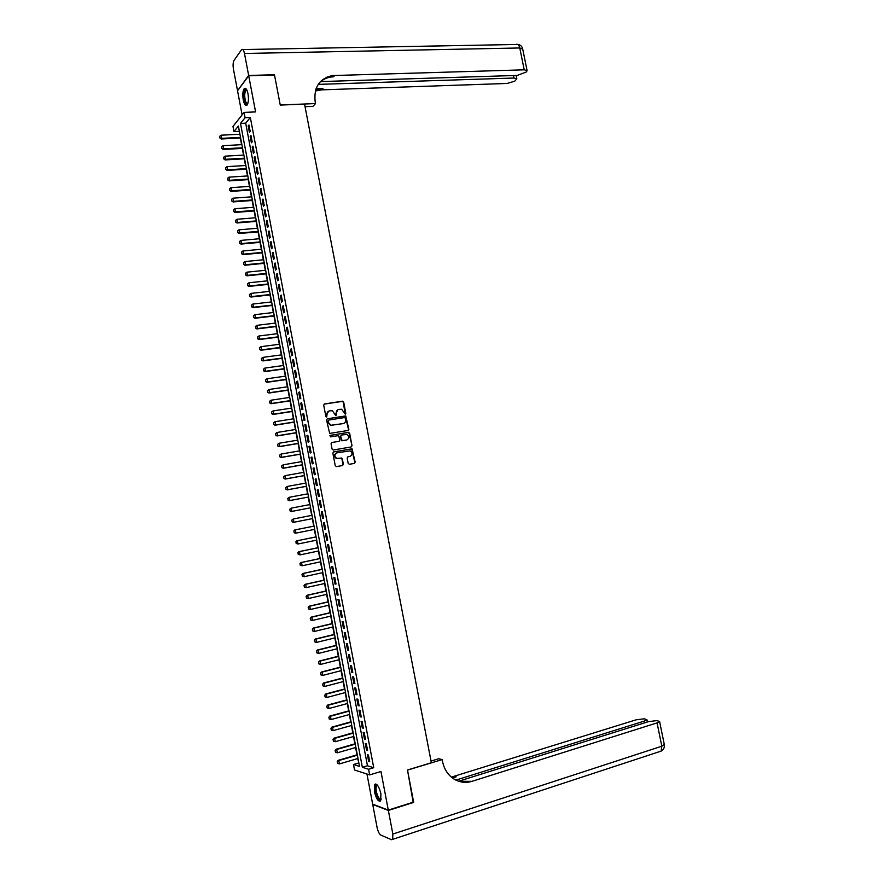 <?xml version="1.0" encoding="UTF-8"?>
<svg xmlns="http://www.w3.org/2000/svg" width="884" height="884" viewBox="0 0 884 884"><rect width="100%" height="100%" fill="white"/><g stroke="black" fill="none" stroke-linecap="round" stroke-linejoin="round"><path stroke-width="1.33" d="M345.268 414.143L345.81 413.292L343.666 402.087L342.473 401.181L324.505 403.955L323.71 405.17L325.864 416.463L326.704 417.093L326.992 414.784C326.793 412.684 327.644 411.38 329.555 410.872L332.395 410.728L335.721 415.591L336.572 414.762L336.296 413.303C336.097 411.215 336.948 409.922 338.837 409.414L341.644 409.259L345.268 414.143M345.191 414.143L343.279 402.253L342.484 401.369L324.108 404.121M326.649 417.104L326.992 414.784M335.953 415.624L336.296 413.303M380.927 793.799C378.993 786.307 376.893 783.191 374.65 784.473L374.374 791.489C376.286 798.959 378.374 802.075 380.65 800.816L380.927 793.799M247.995 93.792C246.968 89.229 245.708 87.505 244.216 88.61C242.768 90.853 242.448 94.632 243.255 99.936C244.271 104.5 245.531 106.224 247.045 105.119C248.481 102.898 248.802 99.118 247.995 93.792M348.186 463.404L349.39 464.288L354.396 463.393L355.18 462.155L352.053 448.807L333.655 451.879L332.848 453.127L335.257 465.713L336.461 466.608L342.561 465.514L343.357 464.266L342.329 458.895L341.611 458.045L336.804 458.431C334.174 456.343 334.24 454.475 337.014 452.84L350.075 450.884C352.727 452.939 352.672 454.807 349.92 456.464L347.953 456.807L347.169 458.045L348.186 463.404M368.573 769.257L369.645 774.903L354.517 769.986L353.489 764.505L359.501 766.395L238.382 126.047L233.951 131.572L232.978 126.412L244.083 112.39L245.089 117.705L240.492 123.417L362.352 767.29L368.573 769.257L373.733 767.71L250.327 117.473L245.089 117.705M244.083 112.39L255.587 111.914L248.713 75.781L274.515 75.052L280.261 105.074L304.549 104.113L431.359 762.759L407.491 769.997L413.624 802.075L388.297 810.098L380.96 771.5L369.645 774.903M348.086 430.475L348.871 429.259L345.71 415.922L327.334 418.773L326.539 419.999L329.677 433.414L348.086 430.475M349.633 433.215L352.02 445.691L351.235 446.928L333.29 450.011L332.086 449.127L331.058 443.735L331.865 442.508L339.169 441.271L339.964 440.033L338.539 435.613L330.472 436.851L330.185 435.37L348.882 432.353L352.02 445.691M366.959 774.03L372.672 804.164L388.297 810.098M248.713 75.781L237.542 90.754L242.105 114.876M250.172 131.318L248.968 124.987L248.194 125.937L249.387 132.246L250.172 131.318M252.172 141.871L250.968 135.539L250.183 136.456L251.387 142.777L252.172 141.871M254.172 152.435L252.968 146.103L252.183 146.998L253.388 153.33L254.172 152.435M256.183 163.01L254.979 156.667L254.183 157.551L255.388 163.883L256.183 163.01M258.183 173.607L256.979 167.253L256.183 168.104L257.388 174.446L258.183 173.607M260.194 184.203L258.99 177.839L258.194 178.678L259.399 185.032L260.194 184.203M262.205 194.811L261.001 188.436L260.194 189.264L261.399 195.618L262.205 194.811M264.217 205.431L263.012 199.055L262.205 199.85L263.41 206.215L264.217 205.431M266.239 216.061L265.023 209.674L264.217 210.458L265.421 216.823L266.239 216.061M268.25 226.702L267.045 220.315L266.228 221.066L267.443 227.442L268.25 226.702M270.272 237.343L269.067 230.956L268.25 231.696L269.454 238.072L270.272 237.343M272.294 248.006L271.079 241.608L270.261 242.327L271.476 248.713L272.294 248.006M274.316 258.68L273.112 252.283L272.283 252.979L273.488 259.366L274.316 258.68M276.349 269.366L275.134 262.957L274.305 263.631L275.51 270.029L276.349 269.366M278.372 280.062L277.156 273.642L276.327 274.305L277.543 280.703L278.372 280.062M280.405 290.77L279.189 284.35L278.349 284.979L279.565 291.388L280.405 290.77M282.438 301.488L281.222 295.057L280.372 295.665L281.587 302.085L282.438 301.488M284.471 312.218L283.256 305.776L282.405 306.372L283.62 312.792L284.471 312.218M286.515 322.958L285.289 316.505L284.438 317.08L285.654 323.511L286.515 322.958M288.549 333.699L287.322 327.257L286.471 327.809L287.687 334.24L288.549 333.699M290.593 344.462L289.366 338.008L288.504 338.539L289.72 344.981L290.593 344.462M292.637 355.235L291.411 348.771L290.538 349.279L291.764 355.733L292.637 355.235M294.681 366.02L293.455 359.545L292.582 360.042L293.808 366.495L294.681 366.02M296.726 376.816L295.499 370.341L294.615 370.805L295.842 377.269L296.726 376.816M298.77 387.623L297.543 381.137L296.659 381.579L297.886 388.054L298.77 387.623M300.825 398.441L299.599 391.943L298.715 392.374L299.941 398.85L300.825 398.441M302.881 409.27L301.643 402.761L300.759 403.17L301.985 409.657L302.881 409.27M304.936 420.099L303.698 413.601L302.803 413.977L304.041 420.475L304.936 420.099M306.991 430.95L305.753 424.442L304.858 424.806L306.096 431.304L306.991 430.95M309.057 441.812L307.82 435.293L306.914 435.635L308.151 442.144L309.057 441.812M311.113 452.685L309.875 446.166L308.969 446.486L310.207 452.995L311.113 452.685M313.179 463.57L311.942 457.039L311.024 457.337L312.262 463.857L313.179 463.57M315.245 474.465L314.008 467.923L313.091 468.2L314.328 474.73L315.245 474.465M317.312 485.371L316.074 478.83L315.146 479.084L316.384 485.614L317.312 485.371M319.378 496.289L318.141 489.736L317.212 489.968L318.45 496.51L319.378 496.289M321.456 507.217L320.207 500.653L319.279 500.874L320.527 507.416L321.456 507.217M323.533 518.157L322.284 511.593L321.345 511.781L322.594 518.333L323.533 518.157L322.594 518.333M325.61 529.107L324.362 522.532L323.422 522.709L324.66 529.262L325.61 529.107M327.688 540.069L326.439 533.494L325.489 533.638L326.737 540.201L327.688 540.069M329.765 551.041L328.517 544.456L327.566 544.588L328.815 551.152L329.765 551.041M331.854 562.025L330.605 555.439L329.644 555.539L330.892 562.125L331.854 562.025M333.931 573.031L332.682 566.423L331.721 566.511L332.97 573.097L333.931 573.031M336.019 584.037L334.771 577.429L333.809 577.484L335.058 584.081L336.019 584.037M338.119 595.054L336.859 588.446L335.887 588.479L337.147 595.076L338.119 595.054M340.207 606.081L338.948 599.462L337.975 599.485L339.235 606.081L340.207 606.081M342.296 617.131L341.047 610.501L340.064 610.49L341.323 617.109L342.296 617.131M344.395 628.181L343.136 621.551L342.152 621.518L343.412 628.137L344.395 628.181M346.495 639.242L345.235 632.601L344.252 632.557L345.5 639.176L346.495 639.242M348.594 650.326L347.335 643.674L346.34 643.607L347.6 650.237L348.594 650.326M350.694 661.409L349.434 654.757L348.44 654.657L349.699 661.298L350.694 661.409M352.804 672.514L351.545 665.851L350.539 665.729L351.799 672.381L352.804 672.514M354.915 683.619L353.644 676.956L352.639 676.812L353.898 683.465L354.915 683.619M357.026 694.747L355.755 688.072L354.749 687.907L356.009 694.57L357.026 694.747M359.136 705.885L357.865 699.2L356.849 699.012L358.119 705.686L359.136 705.885M361.247 717.023L359.976 710.338L358.959 710.128L360.219 716.802L361.247 717.023M363.357 728.184L362.097 721.488L361.07 721.256L362.329 727.941L363.357 728.184M365.479 739.356L364.208 732.648L363.18 732.394L364.451 739.09L365.479 739.356M367.6 750.538L366.33 743.831L365.291 743.554L366.562 750.251L367.6 750.538M250.327 117.473L245.686 123.185L367.457 765.776L373.733 767.71M367.412 754.715L368.683 761.422L369.722 761.732L368.451 755.013L367.412 754.715M239.321 130.998L239.619 134.28M240.326 138.014L241.586 144.678M242.293 148.401L243.553 155.087M244.26 158.8L245.52 165.507M246.227 169.209L247.498 175.949M248.194 179.629L249.476 186.391M250.172 190.06L251.454 196.845M252.139 200.491L253.432 207.309M254.117 210.945L255.41 217.773M256.095 221.409L257.388 228.26M258.073 231.873L259.377 238.757M260.062 242.36L261.366 249.266M262.04 252.846L263.355 259.786M264.029 263.355L265.344 270.305M266.018 273.863L267.333 280.847M268.007 284.394L269.333 291.388M269.996 294.924L271.333 301.952M271.996 305.466L273.322 312.527M273.985 316.03L275.333 323.102M275.985 326.594L277.333 333.688M277.985 337.169L279.333 344.296M279.985 347.755L281.344 354.904M281.996 358.351L283.355 365.534M283.996 368.959L285.366 376.164M286.007 379.579L287.377 386.805M288.018 390.209L289.388 397.469M290.029 400.85L291.411 408.132M292.052 411.502L293.433 418.806M294.063 422.165L295.444 429.491M296.085 432.84L297.477 440.199M298.107 443.525L299.499 450.906M300.129 454.221L301.521 461.625M302.151 464.929L303.555 472.354M304.173 475.647L305.588 483.095M306.207 486.377L307.621 493.847M308.24 497.106L309.654 504.62M310.273 507.858L311.687 515.394M312.306 518.621L313.732 526.157M314.339 529.417L315.765 536.942M316.384 540.212L317.809 547.726M318.428 551.03L319.853 558.533M320.483 561.848L321.898 569.34M322.527 572.677L323.942 580.169M324.583 583.528L325.986 590.998M326.627 594.38L328.041 601.849M328.682 605.253L330.097 612.7M330.749 616.126L332.152 623.574M332.804 627.021L334.207 634.447M334.859 637.916L336.263 645.342M336.926 648.823L338.329 656.237M338.992 659.751L340.395 667.155M341.058 670.68L342.462 678.072M343.136 681.63L344.528 689.012M345.202 692.581L346.594 699.951M347.279 703.553L348.672 710.913M349.357 714.526L350.738 721.874M351.434 725.521L352.815 732.858M353.512 736.527L354.893 743.853M355.6 747.533L356.981 754.848M357.677 758.56L358.882 763.124M358.517 763.014L353.489 764.505M239.056 131.318L233.951 131.572M245.686 123.185L240.492 123.417M367.457 765.776L362.352 767.29M248.194 125.937L249.133 125.893M250.183 136.456L251.133 136.412M252.183 146.998L253.133 146.943M254.183 157.551L255.133 157.496M256.183 168.104L257.133 168.048M258.194 178.678L259.134 178.612M260.194 189.264L261.145 189.198M262.205 199.85L263.156 199.784M264.217 210.458L265.156 210.381M266.228 221.066L267.178 220.989M268.25 231.696L269.189 231.608M270.261 242.327L271.2 242.249M272.283 252.979L273.222 252.89M274.305 263.631L275.244 263.543M276.327 274.305L277.267 274.206M278.349 284.979L279.289 284.88M280.372 295.665L281.311 295.565M282.405 306.372L283.344 306.262M284.438 317.08L285.377 316.969M286.471 327.809L287.411 327.688M288.504 338.539L289.444 338.417M290.538 349.279L291.477 349.158M292.582 360.042L293.521 359.91M294.615 370.805L295.565 370.672M296.659 381.579L297.599 381.446M298.715 392.374L299.654 392.231M300.759 403.17L301.698 403.027M302.803 413.977L303.742 413.834M304.858 424.806L305.798 424.651M306.914 435.635L307.853 435.481M308.969 446.486L309.908 446.321M311.024 457.337L311.964 457.172M313.091 468.2L314.03 468.034M315.146 479.084L316.085 478.907M317.212 489.968L318.152 489.791M319.279 500.874L320.218 500.687M321.345 511.781L322.284 511.593M324.66 529.262L325.599 529.074M326.737 540.201L327.677 540.014M328.815 551.152L329.754 550.964M330.892 562.125L331.832 561.915M332.97 573.097L333.909 572.887M335.058 584.081L335.997 583.871M337.147 595.076L338.075 594.866M339.235 606.081L340.163 605.871M341.323 617.109L342.252 616.888M343.412 628.137L344.351 627.916M345.5 639.176L346.44 638.955M347.6 650.237L348.539 650.005M349.699 661.298L350.628 661.066M351.799 672.381L352.738 672.138M353.898 683.465L354.838 683.221M356.009 694.57L356.937 694.316M358.119 705.686L359.048 705.432M360.219 716.802L361.158 716.548M362.329 727.941L363.269 727.676M364.451 739.09L365.379 738.825M366.562 750.251L367.49 749.975M368.683 761.422L369.611 761.146M337.986 409.679L335.909 413.458M328.682 411.148L326.616 414.928M348.042 430.486L348.484 429.392L345.324 416.077L327.334 418.773M345.324 418.176L344.484 417.557L328.726 420.088L328.163 420.939L328.461 422.486L330.892 425.259L343.091 423.613C344.97 423.093 345.821 421.79 345.611 419.712L345.324 418.176M328.461 420.187L328.163 420.939M343.456 423.524L330.517 425.403L328.086 422.629L327.787 421.093M351.158 446.939L351.633 445.823M331.865 442.508L339.069 441.304M329.909 435.481L348.44 432.32M346.716 439.989C349.489 438.32 349.523 436.453 346.815 434.409L341.478 435.016L340.683 436.243L342.108 440.663L346.893 439.945M341.169 435.127L340.683 436.243M346.318 440.122L341.721 440.784L340.296 436.376M349.246 433.359L348.053 432.464M350.009 456.442L347.666 456.906M336.495 452.995C333.854 454.696 333.832 456.553 336.417 458.553L338.108 458.542M342.439 465.536L342.97 464.387L341.942 459.017L340.749 458.122L337.721 458.652M354.263 463.426L354.782 462.277L351.666 448.939L333.345 451.989M239.94 134.257L221.099 135.197L221.685 138.346L240.525 137.385M219.972 137.893L219.674 136.324L219.884 138.003L221.685 138.346L221.177 138.998L240.647 137.992M221.099 135.197L219.674 136.324M219.884 138.003L221.177 138.998M247.719 103.936L245.321 102.643C243.332 95.063 243.708 90.687 246.437 89.505L246.691 89.704M246.824 89.958L245.829 90.212C244.304 93.328 244.338 97.317 245.918 102.19L247.807 103.671M245.476 88.312L245.045 88.632C243.166 92.5 243.199 97.45 245.155 103.494L246.713 105.395M381.192 799.213C379.987 800.805 378.485 799.49 376.694 795.257C374.772 788.981 374.838 785.511 376.904 784.859L377.369 785.069M376.904 784.859L377.523 785.268L376.551 785.688C375.656 787.644 375.921 790.716 377.324 794.882C378.772 798.396 380.076 799.744 381.236 798.948M375.799 783.931L375.468 784.274C374.374 786.705 374.694 790.506 376.44 795.677C377.766 799.014 379.092 800.816 380.44 801.081M248.658 75.471L274.46 74.742L280.239 104.975L315.522 103.572L315.179 101.826C313.599 87.417 319.29 78.665 332.251 75.571L524.223 69.825L519.77 47.968L244.481 53.482L248.658 75.471L237.774 90.433M315.522 103.572L312.958 106.356L305.046 106.688M318.229 84.378L513.947 78.035L516.82 78.775L514.819 81.129L507.162 83.461L321.677 89.859L315.367 91.019M315.632 90.002L322.925 88.488L316.052 88.72M244.481 53.482C243.708 50.045 242.757 48.753 241.619 49.592L234.017 60.444C233.022 62.333 232.835 65.206 233.431 69.062L237.487 90.444M320.428 81.593L517.217 75.427L526.411 71.935L527.096 70.587L524.223 69.825M331.08 76.864L327.124 76.985M319.389 82.776C322.538 79.637 326.384 77.715 330.936 77.019L333.544 76.786L334.859 75.339M413.148 802.219L407.513 770.108L442.166 759.599L442.53 761.467C444.122 769.08 447.823 774.859 453.625 778.815C459.371 782.428 465.492 783.268 471.99 781.334L657.077 722.891L659.597 721.477L656.768 720.604L648.436 721.642L458.608 781.246M431.027 761.069L438.796 758.726L442.166 759.599M388.363 810.429L372.728 804.495L377.07 827.413C377.976 831.468 379.225 834.032 380.827 835.093L391.513 839.712L392.662 839.347L392.85 834.054L388.363 810.429L413.69 802.407M455.868 780.108L644.392 721.057L646.911 719.653L644.193 718.814L636.016 719.841L451.37 777.135M452.1 777.732L456.166 776.87L452.475 778.019M458.674 781.268L471.99 781.334M241.907 144.656L223.066 145.672L223.663 148.821L242.492 147.783M221.939 148.368L221.641 146.799L221.851 148.479L223.663 148.821L223.144 149.462L242.614 148.379M223.066 145.672L221.641 146.799M221.851 148.479L223.144 149.462M243.873 155.076L225.044 156.159L225.63 159.308L244.47 158.192M223.917 158.855L223.619 157.286L223.829 158.965L225.63 159.308L225.111 159.927L244.581 158.777M225.044 156.159L223.619 157.286M223.829 158.965L225.111 159.927M245.851 165.496L227.011 166.645L227.608 169.805L246.437 168.623M225.884 169.352L225.586 167.772L225.796 169.452L227.608 169.805L227.089 170.413L246.548 169.187M227.011 166.645L225.586 167.772M225.796 169.452L227.089 170.413M247.818 175.927L228.989 177.154L229.586 180.303L248.415 179.054M227.862 179.861L227.564 178.281L227.774 179.96L229.586 180.303L229.055 180.9L248.514 179.607M228.989 177.154L227.564 178.281M227.774 179.96L229.055 180.9M249.796 186.369L230.978 187.673L231.564 190.822L250.382 189.496M229.84 190.38L229.542 188.8L229.752 190.469L231.564 190.822L231.033 191.408L250.492 190.038M230.978 187.673L229.542 188.8M229.752 190.469L231.033 191.408M251.774 196.812L232.956 198.193L233.553 201.353L252.36 199.95M231.818 200.9L231.531 199.32L231.73 201L233.553 201.353L233.011 201.928L252.459 200.469M232.956 198.193L231.531 199.32M231.73 201L233.011 201.928M253.752 207.276L234.934 208.734L235.531 211.895L254.349 210.414M233.807 211.442L233.509 209.862L233.719 211.53L235.531 211.895L235 212.447L254.437 210.922M234.934 208.734L233.509 209.862M233.719 211.53L235 212.447M255.73 217.751L236.923 219.276L237.52 222.448L256.327 220.901M235.785 221.983L235.487 220.403L235.697 222.083L237.52 222.448L236.978 222.978L256.415 221.376M236.923 219.276L235.487 220.403M235.697 222.083L236.978 222.978M257.719 228.238L238.912 229.84L239.509 233L258.305 231.387M237.774 232.547L237.476 230.967L237.685 232.636L239.509 233L238.967 233.531L258.393 231.851M238.912 229.84L237.476 230.967M237.685 232.636L238.967 233.531M259.697 238.724L240.901 240.404L241.498 243.575L260.294 241.885M239.763 243.122L239.465 241.531L239.674 243.199L241.498 243.575L240.945 244.083L260.382 242.327M240.901 240.404L239.465 241.531M239.674 243.199L240.945 244.083M261.686 249.233L242.89 250.979L243.487 254.161L262.283 252.393M241.752 253.697L241.454 252.106L241.663 253.785L243.487 254.161L242.934 254.658L262.36 252.824M242.89 250.979L241.454 252.106M241.663 253.785L242.934 254.658M263.675 259.752L244.879 261.576L245.476 264.747L264.272 262.902M243.752 264.294L243.454 262.703L243.653 264.371L245.476 264.747L244.923 265.233L264.349 263.322M244.879 261.576L243.454 262.703M243.653 264.371L244.923 265.233M265.664 270.272L246.879 272.173L247.476 275.355L266.261 273.432M245.741 274.891L245.443 273.3L245.653 274.968L247.476 275.355L246.923 275.819L266.338 273.83M246.879 272.173L245.443 273.3M245.653 274.968L246.923 275.819M267.653 280.814L248.879 282.781L249.476 285.974L268.261 283.974M247.741 285.51L247.443 283.908L247.642 285.576L249.476 285.974L248.912 286.416L268.327 284.361M248.879 282.781L247.443 283.908M247.642 285.576L248.912 286.416M269.653 291.355L250.879 293.411L251.476 296.593L270.25 294.527M249.741 296.129L249.443 294.538L249.642 296.206L251.476 296.593L250.912 297.035L270.316 294.891M250.879 293.411L249.443 294.538M249.642 296.206L250.912 297.035M251.343 305.234L251.642 306.836L251.343 305.234L252.879 304.041L253.476 307.234L272.25 305.091M251.741 306.759L253.476 307.234L252.912 307.654L272.316 305.433M271.653 301.919L252.879 304.041L251.443 305.168M251.642 306.836L252.912 307.654M253.343 315.875L253.741 317.411L253.343 315.875L254.879 314.682L255.476 317.875L274.25 315.654M253.741 317.411L255.476 317.875L254.912 318.284L274.305 315.986M273.653 312.483L254.879 314.682L253.443 315.809M253.653 317.478L254.912 318.284M255.354 326.527L255.741 328.063L255.354 326.527L256.879 325.334L257.487 328.539L276.25 326.24M255.741 328.063L257.487 328.539L256.913 328.925L276.305 326.55M275.653 323.069L256.879 325.334L255.443 326.461M255.653 328.13L256.913 328.925M257.355 337.191L257.752 338.727L257.355 337.191L258.89 335.997L259.498 339.202L278.25 336.837M257.752 338.727L259.498 339.202L258.924 339.578L278.305 337.124M277.653 333.655L258.89 335.997L257.454 337.136M257.653 338.793L258.924 339.578M259.366 347.865L259.763 349.412L259.366 347.865L260.902 346.683L261.509 349.887L280.261 347.434M259.763 349.412L261.509 349.887L260.924 350.241L280.305 347.71M279.653 344.252L260.902 346.683L259.465 347.81M259.664 349.467L260.924 350.241M261.377 358.55L261.774 360.097L261.377 358.55L262.913 357.368L263.52 360.573L282.261 358.053M261.774 360.097L263.52 360.573L262.935 360.926L282.316 358.307M281.664 354.86L262.913 357.368L261.476 358.495M261.675 360.153L262.935 360.926M263.388 369.247L263.786 370.794L263.388 369.247L264.924 368.064L265.531 371.269L284.272 368.672M263.786 370.794L265.531 371.269L264.946 371.611L284.317 368.915M283.676 365.49L264.924 368.064L263.487 369.192M263.686 370.849L264.946 371.611M265.399 379.954L265.797 381.512L265.399 379.954L266.946 378.772L267.543 381.987L286.283 379.313M265.797 381.512L267.543 381.987L266.957 382.308L286.328 379.534M285.687 376.12L266.946 378.772L265.498 379.899M265.708 381.557L266.957 382.308M267.421 390.673L267.819 392.231L267.421 390.673L268.957 389.49L269.565 392.706L288.306 389.954M267.819 392.231L269.565 392.706L268.979 393.015L288.339 390.164M287.698 386.761L268.957 389.49L267.52 390.618M267.719 392.275L268.979 393.015M269.432 401.402L269.841 402.96L269.432 401.402L270.979 400.22L271.587 403.447L290.317 400.618M269.841 402.96L271.587 403.447L270.99 403.734L290.35 400.806M289.709 397.413L270.979 400.22L269.532 401.347M269.742 403.005L270.99 403.734M271.454 412.143L271.863 413.701L271.454 412.143L273.001 410.961L273.609 414.187L292.339 411.281M271.863 413.701L273.609 414.187L273.012 414.463L292.372 411.458M291.731 408.077L273.001 410.961L271.554 412.088M271.764 413.745L273.012 414.463M273.476 422.883L273.885 424.464L273.476 422.883L275.023 421.712L275.631 424.939L294.35 421.966M273.885 424.464L275.034 425.204L294.383 422.121M293.742 418.762L275.023 421.712L273.576 422.839M273.786 424.497L275.034 425.204M275.499 433.646L275.907 435.226L275.499 433.646L277.046 432.475L277.653 435.713L296.372 432.652M275.907 435.226L277.057 435.956L296.405 432.795M295.764 429.447L277.046 432.475L275.598 433.613M275.808 435.259L277.057 435.956M277.532 444.42L277.93 446L277.532 444.42L279.079 443.249L279.687 446.486L298.394 443.348M277.93 446L279.079 446.718L298.427 443.47M297.786 440.144L279.079 443.249L277.631 444.387M277.83 446.033L279.079 446.718M279.554 455.205L279.963 456.785L279.554 455.205L281.112 454.033L281.72 457.282L300.427 454.067M279.963 456.785L281.112 457.492L300.449 454.166M299.82 450.851L281.112 454.033L279.664 455.172M279.863 456.818L281.112 457.492M281.587 466.001L281.996 467.581L281.587 466.001L283.145 464.84L283.753 468.078L302.45 464.785M281.996 467.581L283.134 468.277L302.472 464.873M301.842 461.57L283.145 464.84L281.687 465.967M281.897 467.614L283.134 468.277M283.62 476.808L284.029 478.399L283.62 476.808L285.178 475.647L285.786 478.885L304.483 475.515M284.029 478.399L285.167 479.073L304.494 475.592M303.875 472.299L285.178 475.647L283.72 476.774M283.93 478.421L285.167 479.073M285.654 487.614L286.062 489.217L285.654 487.614L287.212 486.465L287.819 489.714L306.516 486.266M286.062 489.217L287.201 489.88L306.527 486.31M305.908 483.04L287.212 486.465L285.764 487.592M285.963 489.239L287.201 489.88M287.698 498.443L289.245 497.294L289.864 500.543L308.549 497.018L289.234 500.698L289.864 500.543L288.107 500.046L287.797 498.421L288.107 500.046M307.941 493.791L289.245 497.294L287.797 498.421M287.996 500.068L289.234 500.698M289.731 509.283L290.14 510.886L289.731 509.283L291.289 508.134L291.897 511.383L310.582 507.781M290.14 510.886L291.278 511.527L310.593 507.803M309.975 504.554L291.289 508.134L289.841 509.261M290.04 510.908L291.278 511.527M291.775 520.135L292.184 521.748L291.775 520.135L293.333 518.985L293.941 522.245L312.627 518.565M292.184 521.748L293.311 522.367L292.085 521.759M312.008 515.328L293.333 518.985L291.875 520.112M293.919 530.975L294.228 532.61L293.919 530.975L295.378 529.847L314.052 526.113L294.748 529.958L295.378 529.847L295.985 533.107L314.66 529.35M294.228 532.61L295.355 533.218L294.129 532.621M293.819 530.997L294.748 529.958M316.085 536.875L296.792 540.82L297.422 540.721L298.041 543.98L316.704 540.146M296.273 543.483L298.041 543.98L296.173 543.494L295.963 541.848L296.173 543.494M316.096 536.908L297.422 540.721L295.963 541.848M295.864 541.87L296.792 540.82M318.129 547.66L298.836 551.682L299.466 551.605L300.085 554.876L318.748 550.964M298.328 554.367L300.085 554.876L298.217 554.379L298.018 552.732L298.217 554.379M318.141 547.715L299.466 551.605L298.018 552.732M297.908 552.754L298.836 551.682M320.174 558.467L300.88 562.567L301.521 562.5L302.14 565.771L320.793 561.782M300.372 565.274L302.14 565.771L300.262 565.274L300.063 563.638L300.262 565.274M320.185 558.533L301.521 562.5L300.063 563.638M299.963 563.638L300.88 562.567M322.218 569.274L302.936 573.462L303.577 573.407L304.195 576.688L322.848 572.611M302.427 576.18L304.195 576.688L302.317 576.18L302.118 574.545L302.317 576.18M322.229 569.362L303.577 573.407L302.118 574.545M302.008 574.545L302.936 573.462M324.262 580.092L304.98 584.357L305.632 584.335L306.251 587.606L324.892 583.451M304.483 587.098L306.251 587.606L304.372 587.109L304.063 585.462L304.372 587.109M324.284 580.202L305.632 584.335L304.173 585.462M304.063 585.462L304.98 584.357M326.307 590.932L307.035 595.275L307.687 595.264L308.306 598.545L326.947 594.313M306.538 598.026L308.306 598.545L306.428 598.037L306.118 596.391L306.428 598.037M326.329 591.053L307.687 595.264L306.229 596.391M306.118 596.391L307.035 595.275M328.362 601.772L309.091 606.203L309.743 606.203L310.361 609.485L329.003 605.175M308.593 608.977L310.361 609.485L308.483 608.977L308.284 607.33L308.483 608.977M328.384 601.916L309.743 606.203L308.284 607.33M308.173 607.33L309.091 606.203M330.417 612.623L311.157 617.143L311.809 617.154L312.428 620.446L331.058 616.049M310.66 619.927L312.428 620.446L310.549 619.927L310.35 618.281L310.549 619.927M330.439 612.789L311.809 617.154L310.35 618.281M310.24 618.281L311.157 617.143M332.472 623.496L313.212 628.093L313.875 628.115L314.494 631.408L333.124 626.944M312.715 630.9L314.494 631.408L312.616 630.889L312.406 629.253L312.616 630.889M332.506 623.673L313.875 628.115L312.406 629.253M312.306 629.242L313.212 628.093M334.528 634.369L315.279 639.044L315.942 639.099L316.56 642.392L335.18 637.839M314.781 641.872L316.56 642.392L314.671 641.861L314.361 640.215L314.671 641.861M334.561 634.568L315.942 639.099L314.472 640.226M314.361 640.215L315.279 639.044M336.583 645.254L317.334 650.016L318.008 650.083L318.627 653.375L337.246 648.745M316.848 652.856L318.627 653.375L316.737 652.845L316.538 651.21L316.737 652.845M336.627 645.475L318.008 650.083L316.538 651.21M316.428 651.199L317.334 650.016M338.649 656.16L319.411 661L320.074 661.077L320.693 664.381L339.312 659.674M318.925 663.862L320.693 664.381L318.815 663.851L318.505 662.193L318.815 663.851M338.694 656.392L320.074 661.077L318.616 662.204M318.505 662.193L319.411 661M340.716 667.066L321.478 671.995L322.152 672.083L322.771 675.398L341.379 670.602M320.991 674.868L322.771 675.398L320.881 674.857L320.572 673.199L320.881 674.857M340.76 667.321L322.152 672.083L320.682 673.221M320.572 673.199L321.478 671.995M342.771 677.995L323.544 683L324.218 683.111L324.848 686.415L343.445 681.542M323.069 685.896L324.848 686.415L322.958 685.874L322.649 684.216L322.958 685.874M342.826 678.26L324.218 683.111L322.759 684.238M322.649 684.216L323.544 683M344.848 688.923L325.621 694.017L326.295 694.139L326.925 697.454L345.522 692.504M325.146 696.923L326.925 697.454L325.025 696.901L324.837 695.277L325.025 696.901M344.904 689.211L326.295 694.139L324.837 695.277M324.715 695.255L325.621 694.017M346.915 699.874L327.699 705.045L328.373 705.189L329.003 708.504L347.6 703.465M327.224 707.974L329.003 708.504L327.113 707.951L326.914 706.316L327.113 707.951M346.97 700.172L328.373 705.189L326.914 706.316M326.793 706.294L327.699 705.045M348.981 710.824L329.776 716.084L330.461 716.239L331.08 719.554L349.666 714.449M329.301 719.035L331.08 719.554L329.191 719.001L328.992 717.366L329.191 719.001M349.047 711.145L330.461 716.239L328.992 717.366M328.87 717.344L329.776 716.084M351.058 721.786L331.854 727.134L332.539 727.311L333.169 730.626L351.744 725.433M331.378 730.096L333.169 730.626L331.268 730.074L330.959 728.405L331.268 730.074M351.125 722.14L332.539 727.311L331.069 728.438M330.959 728.405L331.854 727.134M353.136 732.77L333.931 738.195L334.627 738.383L335.257 741.709L353.832 736.438M333.467 741.179L335.257 741.709L333.356 741.146L333.157 739.51L333.356 741.146M353.202 733.134L334.627 738.383L333.157 739.51M333.036 739.488L333.931 738.195M355.213 743.753L336.019 749.267L336.716 749.477L337.334 752.803L355.909 747.444M335.124 750.571L335.555 752.273L335.124 750.571L336.019 749.267M355.291 744.14L336.716 749.477L335.246 750.604M337.334 752.803L335.555 752.273M357.291 754.759L338.108 760.351L338.804 760.571L339.434 763.909L357.998 758.472M337.213 761.665L337.644 763.367L337.213 761.665L338.108 760.351M357.368 755.157L338.804 760.571L337.334 761.71M339.434 763.909L337.644 763.367M322.925 88.488L321.677 89.859M513.947 78.035L513.438 75.538M242.879 49.57L516.079 44.487C517.748 43.725 518.985 44.874 519.77 47.968L522.72 49.106M456.166 776.87L454.498 776.406M392.85 834.054L661.818 746.206L657.077 722.891M644.745 722.803L644.392 721.057M664.282 744.483L661.818 746.206L661.133 751.113L659.574 751.632M246.923 90.168L245.829 90.212M377.601 785.368L376.551 785.688M330.936 77.019L332.251 75.571M320.373 88.72L319.124 90.091M516.82 78.775L516.145 75.46M527.096 70.587L522.654 48.786C521.969 46.211 520.333 44.741 517.726 44.388M647.386 721.974L646.911 719.653M392.662 839.347L661.133 751.113C663.586 749.698 664.646 747.566 664.326 744.704L659.597 721.477"/></g></svg>
